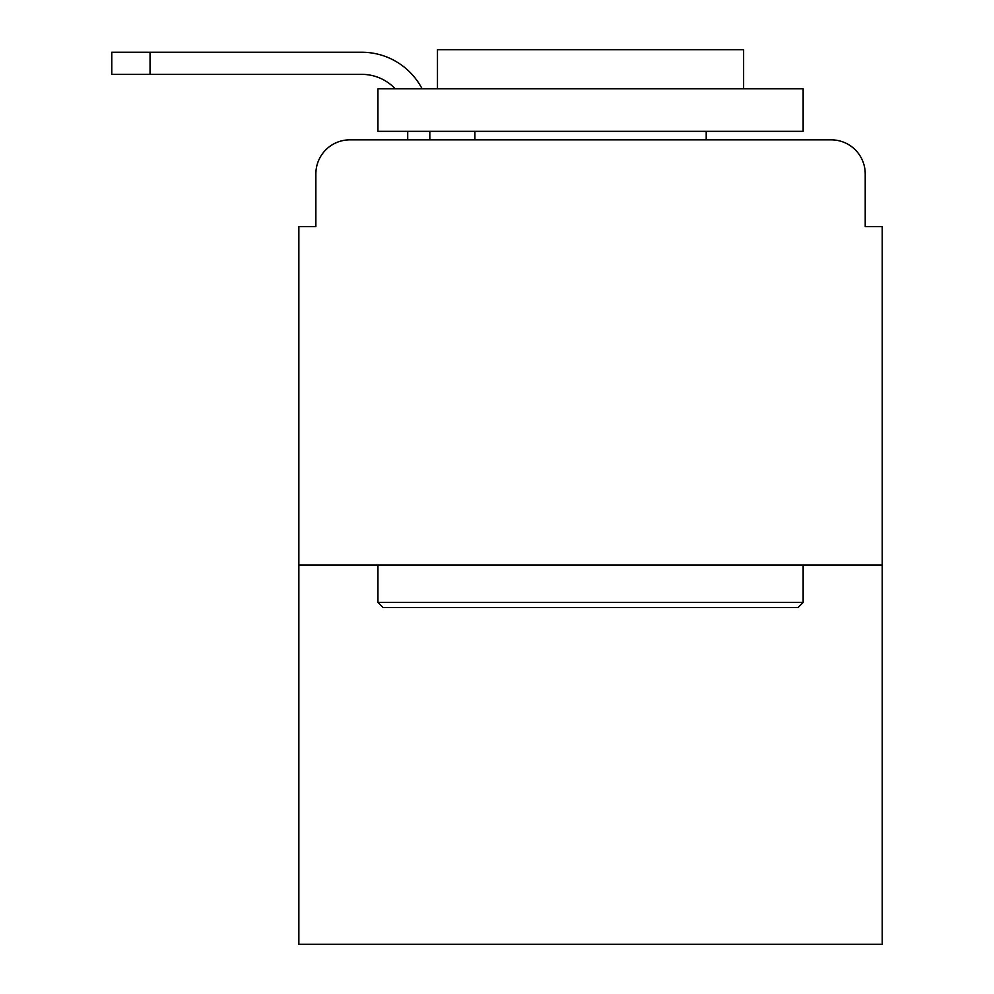 <?xml version="1.0" encoding="UTF-8"?>
<svg xmlns="http://www.w3.org/2000/svg" width="994" height="994" viewBox="0 0 994 994"><rect width="100%" height="100%" fill="white"/><g stroke="black" fill="none" stroke-linecap="round" stroke-linejoin="round"><path stroke-width="1.49" d="M315.868 173.851L315.868 226.582L315.868 173.851A34.02 34.02 0 0 1 349.888 139.843L407.714 139.843L407.714 131.332M882.225 565.027L298.859 565.027L298.859 944.3L882.225 944.3L882.225 226.582L865.215 226.582L865.215 173.851A34.02 34.02 0 0 0 831.195 139.843L349.888 139.843M298.859 565.027L298.859 226.582L315.868 226.582M429.818 131.332L429.818 139.843L457.886 139.843M723.197 139.843L831.195 139.843M865.215 226.582L865.215 173.851M395.239 88.814A45.923 45.923 0 0 0 361.791 74.364A45.923 45.923 0 0 1 395.239 88.814A45.923 45.923 0 0 0 361.791 74.364A45.923 45.923 0 0 1 395.239 88.814A45.923 45.923 0 0 0 361.791 74.364A45.923 45.923 0 0 1 395.239 88.814A45.923 45.923 0 0 0 361.791 74.364A45.923 45.923 0 0 1 395.239 88.814A45.923 45.923 0 0 0 361.791 74.364A45.923 45.923 0 0 1 395.239 88.814A45.923 45.923 0 0 0 361.791 74.364L111.775 74.364L111.775 52.247L361.791 52.247A68.027 68.027 0 0 1 422.102 88.814M150.044 52.247L361.791 52.247L150.044 52.247L361.791 52.247L150.044 52.247L361.791 52.247L150.044 52.247L361.791 52.247L150.044 52.247L361.791 52.247L150.044 52.247L150.044 74.364M798.033 607.545L383.05 607.545L377.944 602.451L803.14 602.451L798.033 607.545M377.944 88.814L803.14 88.814L803.14 131.332L377.944 131.332L377.944 88.814M743.611 88.814L743.611 49.7L437.472 49.7L437.472 88.814M377.944 565.027L377.944 602.451M803.14 565.027L803.14 602.451M474.896 131.332L474.896 139.843M706.2 131.332L706.2 139.843"/></g></svg>
